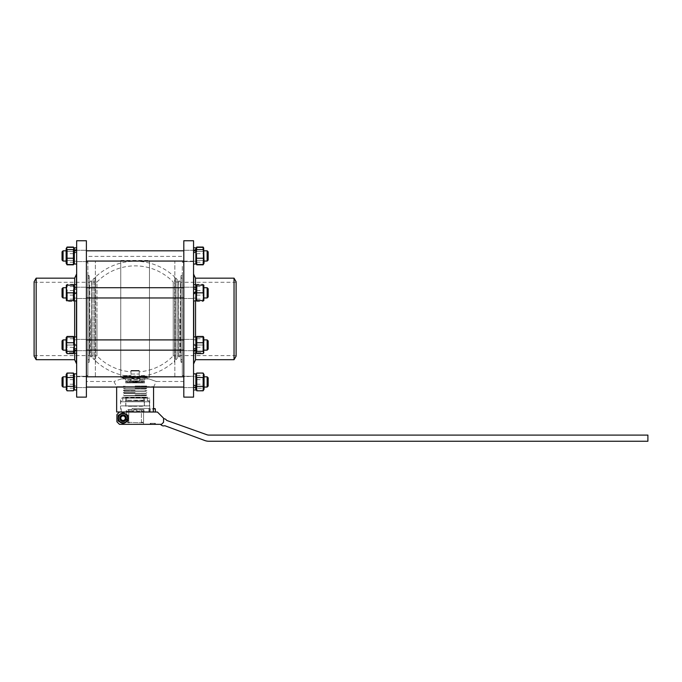 <?xml version="1.0" encoding="UTF-8"?>
<svg xmlns="http://www.w3.org/2000/svg" width="682" height="682" viewBox="0 0 682 682"><rect width="100%" height="100%" fill="white"/><g stroke="black" fill="none" stroke-linecap="round" stroke-linejoin="round"><path stroke-width="0.51" stroke-dasharray="3.41 2.56" d="M63.068 297.966L62.045 296.943L62.045 288.733L62.045 292.834L62.045 288.733L63.068 287.71L63.068 297.966L63.068 292.834L63.068 297.966L66.145 297.966L66.145 292.834L66.145 297.966M76.086 292.834L76.657 292.416L76.657 298.477L76.657 287.429L74.347 286.295L74.347 300.14L74.347 285.528L74.347 300.14L74.347 292.834L74.347 297.966L74.347 292.834L74.347 297.966L74.347 292.834L74.918 292.834M194.123 292.834L193.552 293.26L193.552 286.841L193.552 300.915L193.552 284.761L195.862 284.761L196.237 300.796M207.14 292.834L207.14 287.71L207.14 292.834L207.14 287.71L208.163 288.733L208.163 296.943L208.163 292.834L208.163 296.943L207.14 297.966L207.14 292.834M204.063 292.834L204.063 297.966L204.063 292.834M203.679 300.796L203.679 284.88M203.151 285.144L203.841 288.989L203.151 292.834L203.151 300.532L196.766 300.532L196.766 292.834L196.084 288.989L196.766 285.144L203.151 285.144M62.045 255.938L62.045 251.828L62.045 255.938L62.045 251.828L63.068 250.805L63.068 261.061L63.068 255.938L63.068 261.061L62.045 260.038L62.045 255.938M74.347 255.938L74.347 250.805L74.347 255.938M195.862 255.938L195.862 250.805L195.862 255.938M207.14 255.938L207.14 250.805L207.14 261.061L207.14 250.805L208.163 251.828L208.163 260.038L208.163 255.938L208.163 260.038L207.14 261.061L207.14 255.938M204.063 255.938L204.063 250.805L204.063 255.938M203.679 263.891L203.679 247.975M203.151 260.371L203.841 262.596L203.151 264.812L203.151 251.496L203.151 260.371L196.766 260.371L196.766 247.055L196.084 249.271L196.766 251.496L196.766 264.812L196.084 262.596L196.766 260.371L203.151 260.371M203.151 247.055L203.151 251.496L203.841 249.271L203.151 247.055M195.862 248.742L195.862 263.243L195.862 248.632L195.862 250.84L193.552 250.695L193.552 247.856L195.862 247.958L195.862 248.742M195.862 249.603L195.862 263.243L195.862 249.603M195.546 300.915L195.546 284.761M195.546 278.171L195.546 359.695M193.739 274.283L193.739 363.583M193.739 300.915L193.739 284.761M193.739 353.106L193.739 336.951M193.552 277.548L193.552 363.728L193.552 277.548M236.108 285.067L236.108 355.595L236.108 285.067M180.474 352.799L180.474 282.271L180.474 352.799M234.037 278.171L234.037 359.695M236.108 281.76L236.108 356.106M74.653 336.951L74.653 353.106M74.653 359.695L74.653 278.171M76.469 363.583L76.469 274.283M76.469 336.951L76.469 353.106M76.469 284.761L76.469 300.915M76.657 360.318L76.657 274.138L76.657 360.318M34.1 352.799L34.1 282.271L34.1 352.799M89.726 285.067L89.726 355.595L89.726 285.067M36.172 359.695L36.172 278.171M34.1 356.106L34.1 281.76M116.648 387.061L116.648 386.66A9.429 9.429 0 0 1 116.622 386.643L153.561 386.66A9.429 9.429 0 0 1 153.561 386.66L116.648 386.66L135.104 386.66L116.622 386.643L113.937 381.485L86.392 381.485L86.392 376.72L86.392 381.485M120.748 260.481L149.46 260.481L149.46 377.385L147.917 377.385C148.71 375.842 121.49 375.842 122.283 377.385L120.748 377.385L120.748 260.481L120.748 377.385M122.59 377.64L135.104 377.947L122.283 377.947L122.283 377.385L135.104 375.961L147.917 377.385L147.917 377.947L122.59 377.64L147.61 377.64M95.369 260.993L120.748 260.993L120.748 376.865L95.369 376.865L95.369 260.993L95.369 376.865M149.46 260.993L174.839 260.993L174.839 376.865L149.46 376.865L149.46 260.993L149.46 376.865M86.392 256.381L86.392 261.146L86.392 256.381L183.808 256.381L183.808 261.146L183.808 256.381M86.392 261.146L86.392 387.572L86.392 250.294L86.392 261.573L76.657 261.573L76.657 250.294L76.657 251.428L74.347 252.528L74.347 247.873L76.657 247.958L76.657 250.84L74.347 250.695L74.347 252.528M121.243 378.919L113.937 381.485L121.243 378.919L130.143 378.919L121.243 378.919C130.501 376.865 139.742 376.865 148.966 378.919C139.708 376.865 130.467 376.865 121.243 378.919M153.561 387.061L156.272 381.485L148.966 378.919L140.066 378.919C139.759 381.025 138.105 382.005 135.104 381.86C132.103 382.005 130.45 381.025 130.143 378.919C130.45 381.025 132.103 382.005 135.104 381.86C138.105 382.005 139.759 381.025 140.066 378.919L148.966 378.919L156.272 381.485L183.808 381.485L183.808 250.294L183.808 381.485M149.409 408.399L132.129 408.399L132.129 411.988L132.129 408.399L149.716 408.399L149.409 411.988L153.322 411.988M116.648 411.988L132.129 411.988L120.492 411.988L120.492 398.143L149.716 398.143L149.716 408.399M86.392 397.12L86.392 240.746M76.657 240.746L76.657 397.12M76.657 289.159L76.657 291.555L76.657 289.159M75.497 389.993L74.347 389.908L74.347 376.677L76.657 376.677L76.657 387.572L76.657 376.293L76.657 390.01L76.657 373.855L76.657 390.01L76.657 386.438L74.347 385.339L74.347 387.333L76.657 388.476M76.657 350.241L76.657 339.389L76.657 348.008L74.347 349.031L74.347 351.025L74.347 349.534L76.657 348.434L76.657 353.106L76.657 336.951L76.657 350.241M76.657 298.051L76.657 287.199L76.657 298.051M86.392 339.815L86.392 350.667L86.392 339.815M76.086 247.856L74.347 247.958L74.347 261.189L76.657 261.189L76.657 251.658L76.657 261.573L76.657 247.856L76.086 247.856L76.657 247.856L76.657 264.011L74.347 264.011L74.347 247.856L74.918 247.856M183.808 240.746L183.808 397.12M193.552 397.12L193.552 240.746M193.552 349.534L193.552 336.951L193.552 343.745L195.291 345.024L193.552 343.745L193.552 350.667L193.552 339.389L193.552 350.667L193.552 349.534L195.862 348.434L195.862 352.33L195.862 337.718L196.084 352.722M193.552 376.72L193.552 387.572L193.552 376.293L193.552 387.572L193.552 376.293L183.808 376.72M195.862 287.429L193.552 286.295L193.552 293.26M195.291 247.856L193.552 247.958L193.552 261.573L193.552 247.856L194.123 247.856M193.552 287.625L193.552 298.477L193.552 287.625M194.123 250.678L193.552 250.294L193.552 261.573L193.552 250.439L195.291 250.678M179.707 318.929L179.707 356.874L179.707 318.929M90.501 318.929L90.501 356.874L90.501 318.929M179.707 280.993L178.539 280.993L178.539 318.929L178.539 280.993A0.767 0.767 0 0 1 178.684 281.436L178.684 356.43A0.767 0.767 0 0 1 178.539 356.874L178.539 318.929L178.539 356.874L179.707 356.874M174.583 318.929L174.583 362.253L174.583 318.929M174.839 318.929L174.839 362.253L174.839 318.929M90.501 356.874L91.661 356.874L91.661 318.929L91.661 356.874A0.767 0.767 0 0 1 91.524 356.43L91.524 281.436A0.767 0.767 0 0 1 91.661 280.993L91.661 318.929L91.661 280.993L90.501 280.993M95.625 318.929L95.625 362.253L95.625 318.929M95.369 318.929L95.369 362.253L95.369 318.929M131.004 370.727L131.004 375.45L131.004 374.043L139.205 374.043L139.205 375.586L145.931 375.586L139.205 375.586L139.205 370.445A51.679 51.679 0 0 1 131.004 370.445L139.205 370.462L131.004 370.462L131.004 375.45L131.004 370.727M139.205 371.835L139.205 370.727L139.205 371.835A53.068 53.068 0 0 0 173.219 355.851L173.219 318.929L173.219 355.851L178.684 355.851L178.684 318.929L178.684 355.851M178.684 282.016L173.219 282.016L173.219 318.929L173.219 282.016A53.068 53.068 0 0 0 96.98 282.016L96.98 318.929L96.98 282.016L91.524 282.016M91.524 355.851L91.524 318.929L91.524 355.851L96.98 355.851L96.98 318.929L96.98 355.851A53.068 53.068 0 0 0 131.004 371.835M178.684 356.43L178.684 281.436M91.524 281.436L91.524 356.43M124.277 375.586L131.004 375.586L124.277 375.586A57.68 57.68 0 0 1 95.625 360.983L95.625 276.883A57.68 57.68 0 0 1 174.583 276.883L174.583 360.983A57.68 57.68 0 0 1 145.931 375.586M131.004 375.586L131.004 376.097L131.004 375.586M143.05 422.755L140.705 422.755L143.561 422.243L141.404 422.243L141.404 409.933L126.639 409.933L126.639 422.243L129.503 422.755L127.159 422.755M140.705 422.755L141.404 422.243L140.705 422.755L126.639 422.243L140.705 422.755M148.949 411.988L148.949 405.875L135.104 406.284L144.328 406.284L144.328 400.965L143.561 400.198L143.561 398.143L126.639 398.143L126.639 400.198L125.872 400.965L125.872 406.284L135.104 406.284L125.471 405.875L148.949 405.875L135.104 405.875L144.703 405.875L144.175 405.875L144.431 401.775L121.26 401.775L149.588 401.775L149.588 402.789L149.588 401.775L120.62 401.775L120.62 405.875L149.588 405.875L149.409 401.775L125.616 401.775L144.431 401.775M143.561 400.198L126.639 400.198L143.561 400.198M144.328 400.965L125.872 400.965L144.328 400.965M125.471 412.03L122.462 412.03L127.295 412.03L125.471 412.03L126.289 411.212L133.561 411.212L133.561 409.464L133.561 412.03L148.949 412.03L136.639 412.03L143.561 412.03L143.561 424.332L119.461 424.332L116.903 421.774L116.903 414.596L116.903 421.774L116.903 414.596L119.461 412.03L116.903 414.596L119.461 412.03L133.561 412.03L127.295 412.03L128.796 412.03L128.796 422.243L128.796 412.03L127.295 412.03L133.561 412.03L133.561 411.212L126.289 411.212L126.289 409.584L141.404 409.933L128.796 409.933L128.796 412.03L128.796 409.933L143.919 409.584L136.639 409.584L143.919 409.584L143.919 411.212L136.639 411.212L136.639 409.464L136.639 411.212L143.919 411.212L144.737 412.03L143.561 412.03L143.561 409.933L141.404 409.933L141.404 422.243L143.561 422.243L143.561 412.03L136.639 412.03L136.639 409.464L136.639 411.988M133.561 411.988L133.561 409.464L136.639 409.464L133.561 409.464L135.104 409.464L133.561 409.464L133.561 412.03L122.462 412.03L133.561 412.03M123.57 376.097L131.004 376.097L123.57 376.097L123.57 377.64L146.639 377.64L146.639 376.097L139.205 376.097L146.639 376.097M139.205 370.462L139.205 376.097L139.205 374.043L131.004 374.043L131.004 371.008L139.205 371.008L139.205 374.043L139.205 371.008L131.004 371.008L131.004 370.445A51.679 51.679 0 0 0 139.205 370.445L139.205 371.008L139.205 370.445M135.104 400.752L148.949 400.752L135.104 400.752M144.584 398.143L135.104 398.143L144.584 398.143L144.584 401.775M135.104 398.143L122.794 398.143L135.104 398.143M144.456 401.775L144.456 402.789M144.175 401.775L144.431 405.875M144.456 404.861L144.456 405.875L149.409 405.875L120.62 405.875M144.175 405.875L125.744 405.875L125.744 401.775M148.923 405.875L149.571 405.875L149.588 404.861M149.588 402.789L149.409 405.875M144.737 405.875L125.471 405.875M126.639 418.185A3.589 3.589 0 0 0 123.05 414.596A3.589 3.589 0 0 0 119.461 418.185A3.589 3.589 0 0 1 123.05 414.596A3.589 3.589 0 0 1 126.639 418.185A3.589 3.589 0 0 1 123.05 421.774A3.589 3.589 0 0 1 119.461 418.185A3.589 3.589 0 0 1 123.05 414.596A3.589 3.589 0 0 1 126.639 418.185A3.589 3.589 0 0 1 123.05 421.774A3.589 3.589 0 0 1 119.461 418.185A3.589 3.589 0 0 1 123.05 414.596A3.589 3.589 0 0 1 126.639 418.185A3.589 3.589 0 0 1 123.05 421.774A3.589 3.589 0 0 1 119.461 418.185A3.589 3.589 0 0 0 123.05 421.774A3.589 3.589 0 0 0 126.639 418.185M154.328 424.332L155.351 423.309L150.228 423.309L155.351 423.309L155.351 424.332L150.228 424.332L150.228 423.309L151.251 424.332L154.328 424.332L151.251 424.332M153.322 408.441L154.942 408.441M155.351 408.85L150.228 408.85L150.637 408.441M150.228 411.988L150.228 408.85L153.322 408.85M150.228 412.03L155.351 412.03L150.228 412.03M63.068 387.061L62.045 386.029L62.045 377.828L62.045 381.929L62.045 377.828L63.068 376.805L63.068 387.061L63.068 381.929L63.068 387.061L66.145 387.061L66.145 381.929L66.145 387.061M207.14 381.929L207.14 376.805L207.14 381.929L207.14 376.805L208.163 377.828L208.163 386.029L208.163 381.929L208.163 386.029L207.14 387.061L207.14 381.929M74.347 381.929L74.347 387.061L74.347 381.929M195.862 381.929L195.862 387.061L195.862 381.929M204.063 381.929L204.063 387.061L204.063 381.929M204.063 389.234L204.063 374.623L204.063 389.234L204.063 374.623L203.151 373.352L203.841 383.923L203.151 390.513L203.841 379.942L203.151 373.352L196.766 373.352L195.862 374.623L195.862 389.234L195.862 374.623M203.151 373.054L203.151 386.37L203.799 389.09M196.118 389.09L196.766 386.37L196.766 373.054M193.552 387.026L193.552 376.677L195.862 376.677L195.862 389.908L195.862 387.026L193.552 387.171L193.552 390.01L193.552 373.855L193.552 389.908L193.552 387.026L195.862 387.171M194.123 387.188L195.862 387.188L195.862 376.677L195.862 387.93L195.862 386.438L195.862 387.188L195.291 387.188M195.862 387.93L195.862 373.855L195.862 390.01L195.862 387.922L193.552 386.668L193.552 376.677L193.552 387.171M193.552 389.993L194.123 390.01M194.702 389.993L193.552 389.908M66.521 373.966L66.145 389.234M67.049 390.812L67.049 377.496L66.401 374.768M74.091 374.768L73.434 377.496L73.434 390.812M76.657 387.93L74.347 386.668L74.347 374.623L74.347 389.234L74.347 374.623L74.347 389.234L74.347 384.631L76.657 385.935L76.657 387.93L76.657 373.855L76.657 389.908L76.657 387.026L74.347 387.171L74.347 389.993L74.918 390.01M76.657 386.438L76.657 387.188L76.086 387.188L76.657 387.171M74.918 387.188L74.347 387.171M74.347 387.026L76.086 387.188M203.679 389.891L203.151 390.513L196.766 390.513L196.237 389.891M196.766 388.211L196.084 383.923L196.766 373.352L196.084 379.942L196.766 390.513L196.766 388.211L203.151 388.211M193.552 384.631L195.862 385.935M195.862 387.026L195.862 376.677L193.552 376.677L193.552 390.01L193.552 373.855L193.552 386.668M195.862 386.438L193.552 385.339M193.552 387.333L195.862 388.476M193.552 373.855L195.862 373.855L195.862 389.993M74.125 389.362L73.434 390.513L73.434 375.654L74.125 374.503L73.434 373.352L73.434 388.211L74.125 389.362L73.434 390.513L67.049 390.513L66.367 389.362L67.049 388.211L67.049 373.352L66.367 374.503L67.049 375.654L67.049 390.513L66.367 389.362M74.347 384.631L74.347 376.677L74.347 387.188L76.657 387.188L76.657 376.677L76.657 385.935M76.657 387.026L76.657 376.677L74.347 376.677L74.347 385.339M74.347 390.01L74.347 387.333M74.347 386.668L74.347 373.855L76.657 373.855M63.068 350.156L62.045 349.133L62.045 340.923L62.045 345.024L62.045 340.923L63.068 339.9L63.068 350.156L63.068 345.024L63.068 350.156L66.145 350.156L66.145 345.024L66.145 350.156M74.347 352.33L74.347 336.951L74.347 350.156L74.347 344.606L74.918 345.024L74.347 343.745L76.657 345.45L74.347 343.745L74.347 339.772L74.347 352.33L74.347 337.718L74.125 352.722M193.552 349.031L195.862 347.726L195.862 349.764L195.862 337.718L195.862 352.33M207.14 345.024L207.14 350.156L207.14 339.9L208.163 340.923L208.163 349.133L208.163 345.024L208.163 349.133L207.14 350.156L207.14 345.024M204.063 345.024L204.063 350.156L204.063 345.024M204.063 348.681L204.063 337.718L204.063 348.681M203.151 352.722L203.841 348.869L203.151 345.024L203.151 352.722L196.766 352.722L196.766 345.024L196.084 341.179L196.766 337.334L196.766 345.024L196.084 348.869L196.766 352.722L203.151 352.722M203.841 341.179L203.151 345.024L203.151 337.334L203.841 341.179M195.291 345.024L195.862 345.45L195.291 345.024M193.552 345.024L193.552 353.106L193.552 345.024M194.123 345.024L195.862 346.311L194.123 345.024M195.862 347.726L195.862 336.951L195.862 353.106L195.862 336.951L193.552 336.951M66.367 337.334L66.367 352.722M67.049 352.722L66.367 348.869L67.049 345.024L67.049 352.722L73.434 352.722L73.434 345.024L74.125 341.179L73.434 337.334L73.434 345.024L74.125 348.869L73.434 352.722L67.049 352.722M66.367 341.179L67.049 345.024L67.049 337.334L66.367 341.179M196.084 300.268L196.766 301.418L196.766 286.559L196.084 285.408L196.766 284.258L196.766 299.117L196.084 300.268L196.766 301.418L203.151 301.418L203.841 300.268L203.151 299.117L203.151 284.258L203.841 285.408L203.151 286.559L203.151 301.418L203.841 300.268M193.552 300.915L195.862 300.915L195.862 288.102L195.862 300.14M193.552 288.333L195.862 289.432M195.862 290.14L193.552 288.836M193.552 286.841L195.862 288.102M193.552 284.761L193.552 286.295M74.347 286.295L74.347 300.915L74.347 285.528L73.434 284.258L74.125 290.847L73.434 301.418L74.125 294.829L73.434 284.258L67.049 284.258L66.145 285.528L66.145 300.14L66.145 285.528L66.145 300.14L67.049 301.418L66.367 290.847L67.049 284.258L66.367 294.829L67.049 301.418L73.434 301.418L74.347 300.14M74.347 288.333L76.657 289.432M74.347 286.841L76.657 288.102L76.657 290.14L74.347 288.836M76.657 290.14L76.657 288.102M76.657 287.429L76.657 292.416M193.552 250.84L193.552 261.189L195.862 261.189L195.862 249.936L195.862 251.428L193.552 252.528M195.862 247.958L195.862 264.011L195.862 247.856L195.862 264.011L193.552 264.011L193.552 247.958M66.145 255.938L66.145 250.805L66.145 255.938M66.521 247.975L66.521 263.891M67.049 251.496L66.367 249.271L67.049 247.055L67.049 260.371L67.049 251.496L73.434 251.496L73.434 264.812L74.125 262.596L73.434 260.371L73.434 247.055L74.125 249.271L73.434 251.496L67.049 251.496M67.049 264.812L67.049 260.371L66.367 262.596L67.049 264.812M74.347 262.263L74.347 248.632L74.347 262.263M76.657 251.428L76.657 250.678L76.086 250.678L76.657 250.695L76.657 261.189L76.657 250.294L76.657 261.146M74.918 250.678L74.347 250.678L74.347 248.64L74.347 263.243L74.347 251.752L74.347 253.235L76.657 251.931M74.347 250.84L76.086 250.678M203.151 247.353L203.841 257.924L203.151 264.514M196.766 264.514L196.084 257.924L196.766 247.353M193.552 264.011L193.552 247.856L193.552 264.011L193.552 251.198L193.552 253.235L195.862 251.931M193.552 253.235L193.552 261.189L193.552 250.678L193.552 261.189L195.862 261.189L195.862 250.84M67.049 264.514L66.367 263.363L67.049 262.212L67.049 247.353M73.434 247.353L73.434 262.212L74.125 263.363L73.434 264.514M74.347 253.235L74.347 261.189L74.347 250.678L74.347 261.189L76.657 261.189L76.657 250.84M76.657 249.936L76.657 264.011L76.657 249.936M195.291 292.834L195.862 292.416M67.049 292.834L67.049 285.144L73.434 285.144L73.434 292.834L74.125 296.687L73.434 300.532L67.049 300.532L66.367 296.687L67.049 292.834L73.434 292.834M74.347 285.528L74.347 293.26M76.657 300.915L74.347 300.915L74.347 284.761L76.657 284.761M76.657 347.726L76.657 339.772L76.657 353.106L74.347 353.106L74.347 336.951L76.657 336.951M203.841 352.722L203.841 337.334M203.151 336.448L203.841 337.599L203.151 338.749L203.151 353.608M196.766 353.608L196.766 338.749L196.084 337.599L196.766 336.448M193.552 353.106L195.862 353.106L195.862 348.434M67.049 353.608L66.367 343.037L67.049 336.448M73.434 336.448L74.125 343.037L73.434 353.608M76.657 353.106L76.657 346.311L74.918 345.024L76.657 346.311L76.657 348.434M74.347 349.534L74.347 349.031M119.981 418.185A3.078 3.078 0 0 1 123.05 415.108A3.078 3.078 0 0 1 126.127 418.185A3.078 3.078 0 0 1 123.05 421.263A3.078 3.078 0 0 1 119.981 418.185A3.078 3.078 0 0 1 123.05 415.108A3.078 3.078 0 0 1 126.127 418.185A3.078 3.078 0 0 1 123.05 421.263A3.078 3.078 0 0 1 119.981 418.185A3.078 3.078 0 0 0 123.05 421.263A3.078 3.078 0 0 0 126.127 418.185M125.718 422.797L128.378 418.185L125.718 413.565L120.39 413.565L117.722 418.185L120.39 422.797L125.718 422.797L128.378 418.185L125.718 413.565L120.39 413.565L117.722 418.185L120.39 422.797L125.718 422.797M127.44 418.185A4.382 4.382 0 0 1 123.05 422.567A4.382 4.382 0 0 1 118.668 418.185A4.382 4.382 0 0 1 123.05 413.803A4.382 4.382 0 0 1 127.44 418.185M120.467 418.185A2.592 2.592 0 0 0 123.05 420.777A2.592 2.592 0 0 0 125.641 418.185A2.592 2.592 0 0 0 123.05 415.594A2.592 2.592 0 0 0 120.467 418.185M120.74 422.192A4.629 4.629 0 0 1 119.043 415.867A4.629 4.629 0 0 1 125.369 414.179A4.629 4.629 0 0 1 127.065 420.496A4.629 4.629 0 0 1 120.74 422.192M118.182 420.999L123.05 423.803L127.926 420.999L127.926 415.372L123.05 412.559L118.182 415.372L118.182 420.999M66.145 345.024L66.145 339.9L66.145 345.024M73.434 347.326L67.049 347.326M73.434 338.749L67.049 338.749M196.766 347.326L203.151 347.326M196.766 338.749L203.151 338.749M74.347 292.834L74.347 287.582L74.347 292.834M66.145 292.834L66.145 287.71L66.145 292.834M193.552 292.834L193.552 287.582L193.552 292.834M74.347 251.198L74.347 251.752L74.347 251.198M73.434 253.636L67.049 253.636M73.434 262.212L67.049 262.212M195.862 251.428L195.862 247.873M196.766 262.212L203.151 262.212M196.766 253.636L203.151 253.636M76.657 264.011L76.657 247.958M73.434 260.371L67.049 260.371L73.434 260.371M73.434 290.541L67.049 290.541M73.434 286.559L67.049 286.559M73.434 295.135L67.049 295.135M73.434 299.117L67.049 299.117M196.084 285.408L196.766 284.258L203.151 284.258L203.841 285.408M196.766 290.541L203.151 290.541M196.766 299.117L203.151 299.117M196.766 295.135L203.151 295.135M196.766 286.559L203.151 286.559M74.347 345.024L74.347 350.284L74.347 345.024M73.434 337.334L67.049 337.334L73.434 337.334M73.434 345.024L67.049 345.024L73.434 345.024M195.862 345.024L195.862 339.9L195.862 345.024M196.766 337.334L203.151 337.334L196.766 337.334M196.766 345.024L203.151 345.024L196.766 345.024M66.145 381.929L66.145 376.805L66.145 381.929M74.125 374.503L73.434 373.352L67.049 373.352L66.367 374.503M73.434 379.635L67.049 379.635M73.434 388.211L67.049 388.211M73.434 384.23L67.049 384.23M73.434 375.654L67.049 375.654M196.766 379.635L203.151 379.635M196.766 375.654L203.151 375.654M196.766 384.23L203.151 384.23M73.434 386.37L67.049 386.37M73.434 377.496L67.049 377.496M196.766 377.496L203.151 377.496M196.766 386.37L203.151 386.37M132.964 378.391L130.143 378.919L139.904 378.868M138.992 378.646L137.346 378.408M137.244 378.391L136.46 378.331M160.568 424.332L161.506 424.332L160.568 424.332A3.623 3.623 0 0 0 160.995 424.852L162.316 425.687A3.623 3.623 0 0 0 164.78 425.696L204.762 440.512A12.302 12.302 0 0 0 208.965 441.254L647.9 441.254L647.9 435.099L208.965 435.099A6.155 6.155 0 0 1 206.859 434.732L166.655 420.41A3.623 3.623 0 0 0 164.797 418.876L163.561 418.663L163.561 422.286L161.506 424.332L163.561 422.286L163.561 418.663M136.639 412.03L136.639 411.212L136.639 412.03L157.406 412.03L163.561 418.185L163.561 422.286L161.506 424.332L119.461 424.332L116.903 421.774L119.461 424.332L143.561 424.332L143.561 412.03L144.737 412.03M150.228 424.332L155.351 424.332M141.404 412.03L128.796 412.03L141.404 412.03M142.913 412.03L143.561 412.03L142.913 412.03M122.462 412.03L121.26 412.03L122.462 412.03M135.104 405.875L121.26 405.875L135.104 405.875M125.744 405.875L144.456 405.875M120.62 401.775L149.409 401.775M146.639 377.64L123.57 377.64M126.639 398.143L143.561 398.143M95.625 276.883L95.625 360.983M174.583 360.983L174.583 276.883M174.839 376.865L174.839 260.993M149.716 398.143L120.492 398.143M120.492 411.988L149.409 411.988M149.46 377.385L149.46 260.481M120.748 376.865L120.748 260.993M74.653 284.761L74.653 300.915M195.546 353.106L195.546 336.951M196.766 251.496L203.151 251.496L196.766 251.496M196.766 292.834L203.151 292.834M145.104 397.163L144.584 397.674L135.104 397.674L144.584 397.674L144.584 397.163L123.314 397.163L147.406 397.163L122.794 397.163L146.894 397.163L125.104 397.163L135.104 397.163L125.616 397.163L125.616 397.674L147.406 397.674L125.616 397.674L125.104 397.163M123.314 397.163L122.794 397.674L122.794 397.163M147.406 397.163L147.406 397.674L146.894 397.163M125.616 397.163L144.584 397.163M135.104 386.029L146.732 386.029L135.104 386.029M145.846 386.609L145.266 386.029L145.999 386.822L124.209 386.822L124.942 386.029L124.363 386.609L145.846 386.609L124.056 386.609L146.153 386.609L124.363 386.609M135.104 388.237L146.732 388.237L135.104 388.237M145.846 388.808L124.056 388.808L145.846 388.808L145.266 388.237L145.999 389.021L124.209 389.021L135.104 388.97L124.329 388.97L124.942 388.237L124.363 388.808L146.153 388.808L124.363 388.808M135.104 390.3L123.34 390.3L135.104 390.3M124.363 391.016L125.07 390.3L124.209 391.246L145.999 391.246L145.13 390.3L145.846 391.016L135.104 391.016L146.153 391.016L124.363 391.016L145.846 391.016M135.104 391.016L124.056 391.016L135.104 391.016M135.104 392.534L123.34 392.534L135.104 392.534M124.363 393.241L146.153 393.241L124.056 393.241L135.104 393.241L124.363 393.241L125.07 392.534L124.209 393.48L145.999 393.48L135.104 393.42L145.88 393.42L145.13 392.534L145.846 393.241L135.104 393.241L145.846 393.241M135.104 394.895L146.732 394.895L135.104 394.895M124.363 395.475L135.104 395.475L124.363 395.475L124.942 394.895L124.209 395.679L145.999 395.679L145.266 394.895L145.846 395.475L124.056 395.475L145.846 395.475M135.104 395.475L146.153 395.475L135.104 395.475M145.104 378.919L144.584 379.806L144.584 378.919L125.616 378.919L125.616 379.806L144.584 379.806L125.616 379.806L125.104 378.919L145.104 378.919L125.104 378.919M125.616 378.919L144.584 378.919M126.903 381.485A0.767 0.767 0 0 0 125.616 381.485L144.584 381.485A0.767 0.767 0 0 0 143.305 381.485L143.305 380.974L126.903 380.974L126.903 381.485M125.616 380.974L144.584 380.974L125.616 380.974L125.616 381.485L144.584 381.485L144.584 380.974M126.903 380.974L143.305 380.974M125.616 382.866L125.616 382.329A0.767 0.767 0 0 0 126.903 382.329L143.305 382.329A0.767 0.767 0 0 0 144.584 382.329L144.584 382.866L125.616 382.866L144.584 382.866M143.305 382.866L143.305 382.329L126.903 382.329L126.903 382.866L143.305 382.866L126.903 382.866M175.7 277.958A57.68 57.68 0 0 1 177.184 279.484L177.184 358.382A57.68 57.68 0 0 1 175.7 359.908L175.7 277.958A10.256 10.256 0 0 1 177.184 279.484L177.184 358.382A10.256 10.256 0 0 1 175.7 359.908L175.7 277.958M93.025 279.484A10.256 10.256 0 0 1 94.508 277.958L94.508 359.908A10.256 10.256 0 0 1 93.025 358.382L93.025 279.484L93.025 358.382A57.68 57.68 0 0 0 94.508 359.908L94.508 277.958A57.68 57.68 0 0 0 93.025 279.484M87.935 276.406A0.921 0.921 0 0 1 89.265 276.406L89.265 361.46A0.921 0.921 0 0 1 87.935 361.46L87.935 276.406L87.935 361.46M87.935 318.929L87.935 362.253L87.935 318.929M87.935 360.181A0.921 0.921 0 0 1 89.265 360.181L89.265 277.685A0.921 0.921 0 0 1 87.935 277.685M89.265 361.46L89.265 276.406M89.265 277.685L89.265 360.181M89.265 318.929L89.265 359.695L89.265 318.929M182.273 361.46A0.921 0.921 0 0 1 180.935 361.46L180.935 276.406A0.921 0.921 0 0 1 182.273 276.406L182.273 361.46L182.273 276.406M182.273 318.929L182.273 362.253L182.273 318.929M182.273 277.685A0.921 0.921 0 0 1 180.935 277.685L180.935 360.181A0.921 0.921 0 0 1 182.273 360.181M180.935 276.406L180.935 361.46M180.935 360.181L180.935 277.685M180.935 318.929L180.935 278.171L180.935 318.929M87.884 318.929L87.884 375.586L87.884 318.929M86.392 318.929L86.392 375.586L86.392 318.929M86.392 371.511L86.392 262.024L86.392 371.511M87.884 371.511L87.884 262.024L87.884 371.511M182.324 318.929L182.324 375.586L182.324 318.929M183.808 318.929L183.808 375.586L183.808 318.929M183.808 266.355L183.808 375.842L183.808 266.355M182.324 266.355L182.324 375.842L182.324 266.355M76.657 376.72L86.392 376.72M193.552 261.146L183.808 261.146M124.056 386.609L123.476 386.029L124.09 386.762L146.119 386.762L146.732 386.029L146.153 386.609M124.056 388.808L123.476 388.237L124.09 388.97L146.119 388.97L146.732 388.237L146.153 388.808M146.153 391.016L146.86 390.3L146.119 391.195L124.09 391.195L123.34 390.3L124.056 391.016M146.153 393.241L146.86 392.534L146.119 393.42L124.09 393.42L123.34 392.534L124.056 393.241M146.153 395.475L146.732 394.895L146.119 395.628L124.09 395.628L123.476 394.895L124.056 395.475M183.808 297.966L86.392 297.966M86.392 261.061L183.808 261.061M204.063 261.061L207.14 261.061M236.108 355.595L180.474 355.595L179.707 356.362M34.1 355.595L89.726 355.595L90.501 356.362M86.392 261.573L76.657 261.573L86.392 261.573M86.392 298.477L76.657 298.477L86.392 298.477M86.392 387.572L76.657 387.572L86.392 387.572M86.392 350.667L76.657 350.667L86.392 350.667M183.808 350.667L193.552 350.667L183.808 350.667M183.808 387.572L193.552 387.572L183.808 387.572M183.808 298.477L193.552 298.477L183.808 298.477M183.808 261.573L193.552 261.573L183.808 261.573M236.108 282.271L180.474 282.271L179.707 281.504M121.26 400.752L121.26 401.775M122.794 398.143L122.794 400.752M86.392 387.061L183.808 387.061M204.063 387.061L207.14 387.061M86.392 350.156L183.808 350.156M204.063 350.156L207.14 350.156M195.862 339.772L193.552 339.772L195.862 339.772M76.657 339.772L74.347 339.772L76.657 339.772M204.063 297.966L207.14 297.966M195.862 287.582L193.552 287.582L195.862 287.582M76.657 287.582L74.347 287.582L76.657 287.582M195.862 298.094L193.552 298.094L195.862 298.094M76.657 298.094L74.347 298.094L76.657 298.094M195.862 350.284L193.552 350.284L195.862 350.284M76.657 350.284L74.347 350.284L76.657 350.284M183.808 339.9L86.392 339.9M76.657 250.678L74.347 250.678M195.862 250.678L193.552 250.678M183.808 250.805L86.392 250.805M63.068 250.805L66.145 250.805M63.068 287.71L66.145 287.71M195.862 285.528L196.237 284.88M204.063 287.71L207.14 287.71M86.392 287.71L183.808 287.71M63.068 339.9L66.145 339.9M204.063 339.9L207.14 339.9M74.347 374.623L73.971 373.966M63.068 376.805L66.145 376.805M204.063 376.805L207.14 376.805M183.808 376.805L86.392 376.805M121.26 411.988L121.26 405.875M147.406 398.143L147.406 400.752M125.616 398.143L125.616 401.775M148.949 400.752L148.949 401.775M34.1 282.271L89.726 282.271L90.501 281.504M193.552 376.293L183.808 376.293L193.552 376.293M193.552 339.389L183.808 339.389L193.552 339.389M193.552 250.294L183.808 250.294L193.552 250.294M193.552 287.199L183.808 287.199L193.552 287.199M76.657 250.294L86.392 250.294L76.657 250.294M76.657 339.389L86.392 339.389L76.657 339.389M76.657 376.293L86.392 376.293L76.657 376.293M76.657 287.199L86.392 287.199L76.657 287.199M195.862 263.243L196.237 263.891M204.063 250.805L207.14 250.805M124.209 386.822L145.999 386.822L124.209 386.822M124.209 389.021L145.999 389.021L124.209 389.021M124.209 391.246L145.999 391.246L124.209 391.246M124.209 393.48L145.999 393.48L124.209 393.48M124.209 395.679L145.999 395.679L124.209 395.679M143.945 381.136L126.255 381.136L143.945 381.136M126.255 382.679L143.945 382.679L126.255 382.679M89.265 362.253L87.935 362.253M89.265 275.613L87.935 275.613M89.265 278.171L87.935 278.171M89.265 359.695L87.935 359.695M180.935 275.613L182.273 275.613M180.935 362.253L182.273 362.253M180.935 359.695L182.273 359.695M180.935 278.171L182.273 278.171M87.884 262.28L86.392 262.28M86.392 375.842L87.884 375.842M86.392 262.024L87.884 262.024M87.884 375.586L86.392 375.586M182.324 375.586L183.808 375.586M183.808 375.842L182.324 375.842M183.808 262.024L182.324 262.024M182.324 262.28L183.808 262.28"/><path stroke-width="1.02" d="M63.068 287.71L62.045 288.733L62.045 296.943L63.068 297.966L63.068 287.71L66.145 287.71M207.14 297.966L208.163 296.943L208.163 288.733L207.14 287.71L207.14 297.966L204.063 297.966M203.841 285.144L203.841 300.532M196.766 292.834L196.766 285.144L203.151 285.144L203.151 292.834L203.841 296.687L203.151 300.532L196.766 300.532L196.084 296.687L196.766 292.834L203.151 292.834M193.552 300.915L195.862 300.915L195.862 291.555L194.123 292.834L195.862 291.555L195.862 284.761L193.552 284.761M203.475 247.677L203.151 247.055L196.766 247.055L196.442 247.677M195.546 336.951L195.546 300.915M195.546 284.761L195.546 278.171L193.552 274.138M193.739 336.951L193.739 300.915M193.739 284.761L193.739 274.283M193.552 363.728L193.739 353.106M234.037 278.171L236.108 281.76L236.108 356.106L234.037 359.695L234.037 278.171L195.546 278.171M74.653 300.915L74.653 336.951M74.653 353.106L74.653 359.695L76.469 363.583L76.469 353.106M76.469 300.915L76.469 336.951M36.172 278.171L36.172 359.695L34.1 356.106L34.1 281.76L36.172 278.171L74.653 278.171L76.469 274.283L76.469 284.761M116.648 387.061L116.648 411.988L153.322 411.988L153.322 408.399M86.392 240.746L86.392 397.12L76.657 397.12L76.657 240.746L86.392 240.746M183.808 391.17L183.808 240.746L193.552 240.746L193.552 397.12L183.808 397.12L183.808 391.17M136.639 411.988L157.406 412.03L163.561 418.185L163.561 422.286L161.506 424.332L119.461 424.332L116.903 421.774L116.903 414.596L119.461 412.03L133.561 411.988M153.322 408.441L155.351 408.85L153.322 408.85M155.351 412.03L155.351 408.85M63.068 376.805L62.045 377.828L62.045 386.029L63.068 387.061L63.068 376.805L66.145 376.805M207.14 387.061L208.163 386.029L208.163 377.828L207.14 376.805L207.14 387.061L204.063 387.061M203.151 373.054L204.063 374.623L204.063 389.234L203.151 390.812L203.151 377.496L203.841 375.271L203.151 373.054L196.766 373.054L196.084 375.271L196.766 377.496L196.766 390.812L196.084 388.595M203.841 388.595L203.151 390.812L196.766 390.812L196.237 389.891M195.291 390.01L194.702 389.993M195.862 389.908L195.862 373.855L193.552 373.855M66.521 389.891L66.145 374.623L67.049 373.054L67.049 386.37L66.367 388.595L67.049 390.812L73.434 390.812L74.125 388.595L73.434 386.37L73.434 373.054L74.125 375.271M66.367 375.271L67.049 373.054L73.434 373.054L74.347 374.623M76.657 389.993L74.347 390.01L76.657 389.908M76.657 373.855L74.347 373.855L74.347 390.01M76.086 390.01L75.497 389.993M66.734 264.19L67.049 264.812L73.434 264.812L73.758 264.19M63.068 250.805L62.045 251.828L62.045 260.038L63.068 261.061L63.068 250.805L66.145 250.805M207.14 261.061L208.163 260.038L208.163 251.828L207.14 250.805L207.14 261.061L204.063 261.061M203.679 247.975L204.063 263.243L203.151 264.514L203.841 253.943L203.151 249.655L203.151 247.353L203.679 247.975L203.151 247.055M196.766 247.055L195.862 248.632L196.766 247.353L196.084 253.943L196.766 264.514L196.237 263.891L196.766 264.812L196.442 264.19L196.766 264.812L203.151 264.812L203.679 263.891M193.552 247.856L195.862 247.856L195.862 264.011L193.552 264.011M195.862 249.936L193.552 251.198M193.552 250.524L195.862 249.39M67.049 264.812L66.145 263.243L66.145 248.632L67.049 247.055L66.734 247.677L67.049 247.055L73.434 247.055L73.971 247.975M74.125 263.363L73.434 264.514L73.434 249.655L74.125 248.504L73.434 247.353L67.049 247.353L66.367 248.504L67.049 249.655L67.049 264.514L66.367 263.363M67.049 247.353L66.367 248.504M74.125 248.504L73.434 247.353M76.657 249.936L74.347 251.198L74.347 264.011L76.657 264.011M76.657 247.856L74.347 247.856L74.347 250.524L76.657 249.39M193.552 294.121L195.291 292.834L193.552 294.121M195.862 292.416L195.291 292.834M193.552 293.26L194.123 292.834M66.367 300.532L66.367 285.144M67.049 285.144L66.367 288.989L67.049 292.834L67.049 300.532L73.434 300.532L73.434 292.834L74.125 288.989L73.434 285.144L67.049 285.144M76.657 284.761L74.347 284.761L74.347 294.121L76.086 292.834L74.347 294.121L74.347 300.915L76.657 300.915M76.657 292.416L76.086 292.834M74.347 293.26L74.918 292.834M63.068 339.9L62.045 340.923L62.045 349.133L63.068 350.156L63.068 339.9L66.145 339.9M207.14 350.156L208.163 349.133L208.163 340.923L207.14 339.9L207.14 350.156L204.063 350.156M203.679 337.061L203.679 352.986M196.084 337.599L196.766 336.448L196.766 351.307L196.084 352.458L196.766 353.608L203.151 353.608L203.841 352.458L203.151 351.307L203.151 336.448L203.841 337.599M193.552 353.106L195.862 353.106L195.862 336.951L193.552 336.951M195.862 350.429L193.552 351.571M193.552 351.025L195.862 349.764M66.145 346.916L66.145 337.718L67.049 336.448L66.367 347.019L67.049 353.608L66.145 352.33L66.145 346.916M74.347 352.33L73.434 353.608L74.125 347.019L73.434 336.448L74.347 337.718M76.657 350.429L74.347 351.571L74.347 353.106L76.657 353.106M76.657 336.951L74.347 336.951L74.347 351.025L76.657 349.764M125.309 418.185A2.259 2.259 0 0 1 123.05 420.436A2.259 2.259 0 0 1 120.799 418.185A2.259 2.259 0 0 1 123.05 415.926A2.259 2.259 0 0 1 125.309 418.185M123.05 412.559L127.926 415.372L127.926 420.999L123.05 423.803L118.182 420.999L118.182 415.372L123.05 412.559M125.369 414.179A4.629 4.629 0 0 0 119.043 415.867A4.629 4.629 0 0 0 120.74 422.192A4.629 4.629 0 0 0 127.065 420.496A4.629 4.629 0 0 0 125.369 414.179M123.05 421.033A2.847 2.847 0 0 0 125.897 418.185A2.847 2.847 0 0 0 123.05 415.338A2.847 2.847 0 0 0 120.211 418.185A2.847 2.847 0 0 0 123.05 421.033M123.05 415.594A2.592 2.592 0 0 1 125.641 418.185A2.592 2.592 0 0 1 123.05 420.777A2.592 2.592 0 0 1 120.467 418.185A2.592 2.592 0 0 1 123.05 415.594M74.347 351.571L74.347 351.025M73.434 353.608L67.049 353.608M73.434 351.307L67.049 351.307M73.434 342.731L67.049 342.731M73.434 336.448L67.049 336.448M196.084 352.458L196.766 353.608M203.151 353.608L203.841 352.458M196.766 336.448L203.151 336.448M196.766 342.731L203.151 342.731M196.766 351.307L203.151 351.307M73.434 292.834L67.049 292.834M74.347 251.198L74.347 250.524M73.434 258.231L67.049 258.231M73.434 264.514L67.049 264.514M73.434 249.655L67.049 249.655M196.766 264.514L203.151 264.514M196.766 258.231L203.151 258.231M196.766 247.353L203.151 247.353M196.766 249.655L203.151 249.655M73.434 386.37L67.049 386.37M73.434 377.496L67.049 377.496M196.766 377.496L203.151 377.496M196.766 386.37L203.151 386.37M139.904 378.868L138.992 378.646M133.749 378.331L132.964 378.391M163.561 418.663L164.797 418.876A3.623 3.623 0 0 1 166.655 420.41L206.859 434.732A6.155 6.155 0 0 0 208.965 435.099L647.9 435.099L647.9 441.254L208.965 441.254A12.302 12.302 0 0 1 204.762 440.512L164.78 425.696A3.623 3.623 0 0 1 162.316 425.687L160.995 424.852A3.623 3.623 0 0 1 160.568 424.332M136.639 412.03L133.561 412.03M74.653 278.171L74.653 284.761M234.037 359.695L195.546 359.695L195.546 353.106M86.392 297.966L183.808 297.966M36.172 359.695L74.653 359.695M86.392 387.061L183.808 387.061M63.068 387.061L66.145 387.061M204.063 389.234L203.679 389.891M73.434 390.812L73.971 389.891M63.068 261.061L66.145 261.061L63.068 261.061M73.971 263.891L73.434 264.812M86.392 261.061L183.808 261.061M63.068 297.966L66.145 297.966M86.392 350.156L183.808 350.156M195.862 337.718L196.237 337.061M63.068 350.156L66.145 350.156M195.862 352.33L196.237 352.986M204.063 339.9L207.14 339.9M86.392 339.9L183.808 339.9M195.862 263.243L196.237 263.891M204.063 250.805L207.14 250.805M86.392 250.805L183.808 250.805M66.145 389.234L67.049 390.812M195.862 374.623L196.766 373.054M204.063 376.805L207.14 376.805M86.392 376.805L183.808 376.805M153.561 408.399L153.561 387.061M195.546 359.695L193.739 363.583M204.063 287.71L207.14 287.71M86.392 287.71L183.808 287.71"/></g></svg>
